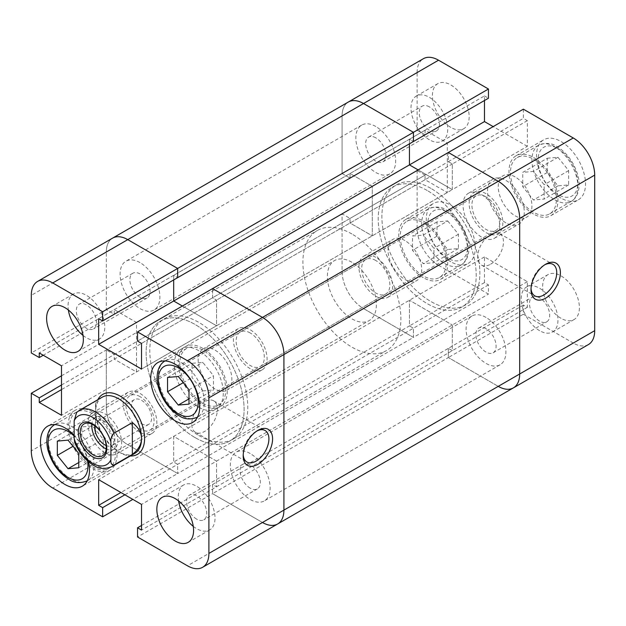 <?xml version="1.0" encoding="UTF-8"?>
<svg xmlns="http://www.w3.org/2000/svg" width="626" height="626" viewBox="0 0 626 626"><rect width="100%" height="100%" fill="white"/><g stroke="black" fill="none" stroke-linecap="round" stroke-linejoin="round"><path stroke-width="0.47" stroke-dasharray="3.13 2.35" d="M92.538 466.8A32.474 18.749 -120 0 0 108.775 468.412A32.474 18.749 -120 0 0 113.752 442.386A32.474 18.749 -120 0 0 92.538 413.763A32.474 18.749 -120 0 0 76.302 412.158A32.474 18.749 -120 0 0 71.325 438.184A32.474 18.749 -120 0 0 92.538 466.8M202.769 403.16A32.474 18.749 -120 0 0 219.006 404.764A32.474 18.749 -120 0 0 223.983 378.738A32.474 18.749 -120 0 0 202.769 350.122A32.474 18.749 -120 0 0 186.532 348.518A32.474 18.749 -120 0 0 181.556 374.536A32.474 18.749 -120 0 0 202.769 403.16M256.934 430.962A18.185 10.501 120 0 0 256.05 431.439L257.881 430.383L256.05 431.439A18.185 10.501 120 0 0 243.185 453.717A18.185 10.501 120 0 0 243.217 454.726M204.608 401.743A18.185 10.501 120 0 0 192.722 417.769A18.185 10.501 120 0 0 195.515 432.347A18.185 10.501 120 0 0 204.608 431.439A18.185 10.501 120 0 0 216.486 415.414A18.185 10.501 120 0 0 213.701 400.843A18.185 10.501 120 0 0 204.608 401.743M83.039 335.442A25.979 15.001 -120 0 0 86.411 337.75A25.979 15.001 -120 0 0 99.409 339.034A25.979 15.001 -120 0 0 103.392 318.219A25.979 15.001 -120 0 0 86.411 295.323A25.979 15.001 -120 0 0 73.422 294.032A25.979 15.001 -120 0 0 68.359 310.003M193.27 526.364A25.979 15.001 -120 0 0 196.642 528.673A25.979 15.001 -120 0 0 209.64 529.964A25.979 15.001 -120 0 0 213.623 509.141A25.979 15.001 -120 0 0 196.642 486.245A25.979 15.001 -120 0 0 183.653 484.962A25.979 15.001 -120 0 0 178.59 500.933M92.538 411.994A34.641 20.001 -120 0 0 75.222 410.28A34.641 20.001 -120 0 0 69.909 438.043A34.641 20.001 -120 0 0 92.538 468.569A34.641 20.001 -120 0 0 109.863 470.282A34.641 20.001 -120 0 0 115.168 442.527A34.641 20.001 -120 0 0 92.538 411.994M202.769 348.353A34.641 20.001 -120 0 0 185.452 346.64A34.641 20.001 -120 0 0 180.139 374.395A34.641 20.001 -120 0 0 202.769 404.928A34.641 20.001 -120 0 0 220.094 406.642A34.641 20.001 -120 0 0 225.399 378.879A34.641 20.001 -120 0 0 202.769 348.353M198.786 435.508A69.283 40.001 -120 0 0 233.428 438.943A69.283 40.001 -120 0 0 244.054 383.425A69.283 40.001 -120 0 0 198.786 322.367A69.283 40.001 -120 0 0 164.145 318.939A69.283 40.001 -120 0 0 153.526 374.458A69.283 40.001 -120 0 0 198.786 435.508M195.116 437.629A69.283 40.001 -120 0 0 229.758 441.064A69.283 40.001 -120 0 0 240.376 385.546A69.283 40.001 -120 0 0 195.116 324.487A69.283 40.001 -120 0 0 160.475 321.06A69.283 40.001 -120 0 0 149.849 376.578A69.283 40.001 -120 0 0 195.116 437.629A69.283 40.001 -120 0 0 229.758 441.064A69.283 40.001 -120 0 0 240.376 385.546A69.283 40.001 -120 0 0 195.116 324.487A69.283 40.001 -120 0 0 160.475 321.06A69.283 40.001 -120 0 0 149.849 376.578A69.283 40.001 -120 0 0 195.116 437.629M97.828 399.724A34.641 20.001 -120 0 0 120.098 452.661A34.641 20.001 -120 0 0 130.31 455.978A34.641 20.001 -120 0 1 120.098 452.661L120.098 452.661A34.641 20.001 -120 0 1 95.598 410.226A34.641 20.001 -120 0 1 97.828 399.724M198.786 350.654A34.641 20.001 -120 0 0 181.47 348.94A34.641 20.001 -120 0 0 176.156 376.695A34.641 20.001 -120 0 0 198.786 407.221A34.641 20.001 -120 0 0 216.111 408.942A34.641 20.001 -120 0 0 221.416 381.179A34.641 20.001 -120 0 0 198.786 350.654M215.015 389.012A23.819 13.749 60 0 1 199.459 368.025A23.819 13.749 60 0 1 203.106 348.94A23.819 13.749 60 0 1 215.015 350.122A23.819 13.749 60 0 1 230.579 371.108A23.819 13.749 60 0 1 226.925 390.194A23.819 13.749 60 0 1 215.015 389.012M250.228 368.683A23.819 13.749 60 0 1 234.672 347.696A23.819 13.749 60 0 1 238.318 328.611A23.819 13.749 60 0 1 250.228 329.792A23.819 13.749 60 0 1 265.792 350.779A23.819 13.749 60 0 1 262.137 369.864A23.819 13.749 60 0 1 250.228 368.683M104.785 452.661A23.819 13.749 60 0 1 89.228 431.674A23.819 13.749 60 0 1 92.875 412.589A23.819 13.749 60 0 1 104.785 413.763A23.819 13.749 60 0 1 120.349 434.749A23.819 13.749 60 0 1 116.694 453.834A23.819 13.749 60 0 1 104.785 452.661M139.997 432.331A23.819 13.749 60 0 1 124.441 411.345A23.819 13.749 60 0 1 128.087 392.259A23.819 13.749 60 0 1 139.997 393.433A23.819 13.749 60 0 1 155.561 414.42A23.819 13.749 60 0 1 151.907 433.505A23.819 13.749 60 0 1 139.997 432.331M196.642 519.126A14.288 8.248 60 0 1 187.307 506.536A14.288 8.248 60 0 1 189.498 495.088A14.288 8.248 60 0 1 196.642 495.792A14.288 8.248 60 0 1 205.977 508.382A14.288 8.248 60 0 1 203.794 519.838A14.288 8.248 60 0 1 196.642 519.126M250.228 488.194A14.288 8.248 60 0 1 240.893 475.596A14.288 8.248 60 0 1 243.084 464.148A14.288 8.248 60 0 1 250.228 464.852A14.288 8.248 60 0 1 259.563 477.45A14.288 8.248 60 0 1 257.372 488.898A14.288 8.248 60 0 1 250.228 488.194M86.411 328.204A14.288 8.248 60 0 1 77.076 315.614A14.288 8.248 60 0 1 79.267 304.158A14.288 8.248 60 0 1 86.411 304.87A14.288 8.248 60 0 1 95.747 317.46A14.288 8.248 60 0 1 93.564 328.908A14.288 8.248 60 0 1 86.411 328.204M139.997 297.264A14.288 8.248 60 0 1 130.662 284.673A14.288 8.248 60 0 1 132.853 273.226A14.288 8.248 60 0 1 139.997 273.93A14.288 8.248 60 0 1 149.332 286.52A14.288 8.248 60 0 1 147.141 297.976A14.288 8.248 60 0 1 139.997 297.264M61.489 385.021L114.276 354.543L106.318 349.95L114.276 354.543L114.276 359.136L136.507 371.977L136.507 322.476L114.276 309.643L114.276 314.236L106.318 309.643L106.318 252.012L106.318 309.643L114.276 314.236L114.276 309.643L136.507 322.476L136.507 371.977L114.276 359.136L114.276 354.543L350.051 218.419L342.086 213.826L342.086 271.457A30.314 17.505 -120 0 0 363.526 308.579L438.536 265.267A30.314 17.505 60 0 1 417.104 228.146L417.104 170.515L342.086 213.826L342.086 271.457A30.314 17.505 -120 0 0 363.526 308.579L413.434 337.398L177.659 473.514L127.751 444.703A30.314 17.505 60 0 1 106.318 407.581L106.318 349.95L342.086 213.826L350.051 218.419L350.051 223.02L372.282 235.853L372.282 186.352L350.051 173.519L350.051 178.113L342.086 173.519L342.086 115.888A30.314 17.505 -120 0 1 348.369 102.015A30.314 17.505 -120 0 0 342.086 115.888L342.086 173.519L31.3 352.954M61.489 375.827L106.318 349.95L106.318 407.581A30.314 17.505 -120 0 0 127.751 444.703L177.659 473.514L132.837 499.399M88.477 461.753A34.641 20.001 -120 0 0 74.165 435.273M417.104 130.208L425.07 134.801L425.07 130.208L447.3 143.041L447.3 192.542L425.07 179.709L425.07 175.108L350.051 218.419L350.051 223.02L372.282 235.853L372.282 186.352L350.051 173.519L350.051 178.113L342.086 173.519L417.104 130.208L417.104 72.577L106.318 252.012A30.314 17.505 60 0 1 112.594 238.13A30.314 17.505 -120 0 0 106.318 252.012L31.3 295.323M484.469 100.512L484.469 95.911L409.451 139.222L409.451 143.823L409.451 139.222L413.434 141.523L409.451 139.222L173.684 275.346L173.684 279.939L173.684 275.346L177.659 277.639L173.684 275.346L98.665 318.657M523.359 109.174L523.359 118.361L527.335 120.661L527.335 146.327L452.316 189.639L452.316 163.973L452.316 189.639L418.145 169.912L452.316 189.639L216.549 325.763L216.549 300.097L212.566 297.796L212.566 288.602L212.566 297.796L216.549 300.097L216.549 325.763L182.377 306.036L216.549 325.763L141.531 369.074M277.631 523.985A30.314 17.505 60 0 1 262.474 522.483L212.566 493.671L137.548 536.983M438.536 265.267L488.452 294.087L488.452 284.893L484.469 282.592L484.469 256.926L527.335 281.677L527.335 307.343L523.359 305.05L523.359 314.236L448.341 357.548L448.341 348.361L448.341 357.548L498.249 386.367L448.341 357.548L212.566 493.671L212.566 484.477L216.549 486.778L216.549 461.104L173.684 436.361L173.684 462.027L177.659 464.328L177.659 473.514L177.659 464.328L173.684 462.027L173.684 436.361L216.549 461.104L216.549 486.778L212.566 484.477L212.566 493.671L262.474 522.483L187.464 565.794M141.531 343.408L452.316 163.973L448.341 161.672L137.548 341.107M141.531 525.488L448.341 348.361L452.316 350.654L452.316 324.988L409.451 300.237L409.451 325.903L413.434 328.204L124.871 494.806M523.359 305.05L448.341 348.361L452.316 350.654L452.316 324.988L409.451 300.237L409.451 325.903L120.896 492.505M484.469 256.926L98.665 479.672M527.335 281.677L141.531 504.415M527.335 307.343L141.531 530.089M425.07 134.801L43.241 355.247M425.07 130.208L39.258 352.954M447.3 143.041L61.489 365.787M447.3 192.542L61.489 415.288M425.07 179.709L61.489 389.615M202.769 390.929L213.489 389.975L213.489 375.686L202.769 362.352L192.049 363.307L192.049 377.595L202.769 390.929L188.989 398.887M188.989 404.114L213.489 389.975M188.989 389.826L213.489 375.686M178.277 376.492L202.769 362.352M167.557 377.447L192.049 363.307M183.246 382.682L192.049 377.595M81.826 441.244L92.538 454.57L103.259 453.615L103.259 439.327L92.538 425.993L81.826 426.948L81.826 441.244L73.015 446.322M78.759 462.528L92.538 454.57M78.759 467.755L103.259 453.615M78.759 453.467L103.259 439.327M68.046 440.133L92.538 425.993M57.326 441.095L81.826 426.948M351.89 262.263A34.641 20.001 -120 0 0 334.566 260.549A34.641 20.001 -120 0 0 329.253 288.304A34.641 20.001 -120 0 0 351.89 318.837A34.641 20.001 -120 0 0 369.207 320.551A34.641 20.001 -120 0 0 374.52 292.788A34.641 20.001 -120 0 0 351.89 262.263M427.214 190.492A69.283 40.001 -120 0 0 392.572 187.057A69.283 40.001 -120 0 0 381.946 242.575A69.283 40.001 -120 0 0 427.214 303.633A69.283 40.001 -120 0 0 461.855 307.061A69.283 40.001 -120 0 0 472.473 251.542A69.283 40.001 -120 0 0 427.214 190.492A69.283 40.001 60 0 1 472.473 251.542A69.283 40.001 60 0 1 461.855 307.061A69.283 40.001 60 0 1 427.214 303.633A69.283 40.001 60 0 1 381.946 242.575A69.283 40.001 60 0 1 392.572 187.057A69.283 40.001 60 0 1 427.214 190.492M351.89 233.975A69.283 40.001 -120 0 0 317.241 230.548A69.283 40.001 -120 0 0 306.623 286.066A69.283 40.001 -120 0 0 351.89 347.117A69.283 40.001 -120 0 0 386.532 350.552A69.283 40.001 -120 0 0 397.15 295.034A69.283 40.001 -120 0 0 351.89 233.975M102.328 397.127A32.474 18.749 -120 0 0 95.598 411.994A32.474 18.749 -120 0 0 118.564 451.776L120.098 452.661L118.564 451.776A32.474 18.749 -120 0 0 134.801 453.38M106.185 448.959A18.404 10.626 -120 0 0 113.987 449.147A18.404 10.626 -120 0 0 116.812 434.405A18.404 10.626 -120 0 0 104.785 418.184A18.404 10.626 -120 0 0 95.582 417.276A18.404 10.626 -120 0 0 91.85 424.131M106.17 445.563A14.288 8.248 -120 0 0 111.929 445.587A14.288 8.248 -120 0 0 114.12 434.139A14.288 8.248 -120 0 0 104.785 421.541A14.288 8.248 -120 0 0 97.64 420.836A14.288 8.248 -120 0 0 94.776 425.837M141.531 423.661A14.288 8.248 -120 0 0 148.675 424.373A14.288 8.248 -120 0 0 150.866 412.925A14.288 8.248 -120 0 0 141.531 400.327A14.288 8.248 -120 0 0 134.387 399.623A14.288 8.248 -120 0 0 132.196 411.071A14.288 8.248 -120 0 0 141.531 423.661M111.843 466.644A32.474 18.749 60 0 1 95.598 465.032A32.474 18.749 60 0 1 77.233 443.818L95.598 433.208L95.598 401.391L77.233 411.994A32.474 18.749 60 0 1 79.361 410.39M95.598 433.208L95.598 401.391M76.615 412.479L77.233 411.994M77.233 443.818L74.752 442.676M139.997 262.615A28.147 16.253 -120 0 0 125.928 261.222A28.147 16.253 -120 0 0 121.608 283.774A28.147 16.253 -120 0 0 139.997 308.579A28.147 16.253 -120 0 0 154.074 309.972A28.147 16.253 -120 0 0 158.386 287.42A28.147 16.253 -120 0 0 139.997 262.615M375.772 126.499A28.147 16.253 -120 0 0 361.695 125.098A28.147 16.253 -120 0 0 357.383 147.658A28.147 16.253 -120 0 0 375.772 172.455A28.147 16.253 -120 0 0 389.841 173.856A28.147 16.253 -120 0 0 394.161 151.296A28.147 16.253 -120 0 0 375.772 126.499M139.997 396.618A19.922 11.503 -120 0 0 130.044 395.632A19.922 11.503 -120 0 0 126.984 411.595A19.922 11.503 -120 0 0 139.997 429.146A19.922 11.503 -120 0 0 149.958 430.132A19.922 11.503 -120 0 0 153.01 414.169A19.922 11.503 -120 0 0 139.997 396.618M375.772 260.494A19.922 11.503 -120 0 0 365.811 259.508A19.922 11.503 -120 0 0 362.759 275.471A19.922 11.503 -120 0 0 375.772 293.023A19.922 11.503 -120 0 0 385.733 294.009A19.922 11.503 -120 0 0 388.785 278.054A19.922 11.503 -120 0 0 375.772 260.494M250.228 453.545A28.147 16.253 -120 0 0 236.159 452.144A28.147 16.253 -120 0 0 231.839 474.704A28.147 16.253 -120 0 0 250.228 499.501A28.147 16.253 -120 0 0 264.305 500.902A28.147 16.253 -120 0 0 268.617 478.342A28.147 16.253 -120 0 0 250.228 453.545M486.003 317.421A28.147 16.253 -120 0 0 471.926 316.028A28.147 16.253 -120 0 0 467.614 338.58A28.147 16.253 -120 0 0 486.003 363.385A28.147 16.253 -120 0 0 500.072 364.778A28.147 16.253 -120 0 0 504.392 342.226A28.147 16.253 -120 0 0 486.003 317.421M250.228 332.977A19.922 11.503 -120 0 0 240.267 331.991A19.922 11.503 -120 0 0 237.215 347.946A19.922 11.503 -120 0 0 250.228 365.506A19.922 11.503 -120 0 0 260.189 366.492A19.922 11.503 -120 0 0 263.241 350.529A19.922 11.503 -120 0 0 250.228 332.977M486.003 196.854A19.922 11.503 -120 0 0 476.042 195.868A19.922 11.503 -120 0 0 472.99 211.831A19.922 11.503 -120 0 0 486.003 229.382A19.922 11.503 -120 0 0 495.956 230.368A19.922 11.503 -120 0 0 499.016 214.405A19.922 11.503 -120 0 0 486.003 196.854M430.884 188.371A69.283 40.001 -120 0 0 396.242 184.936A69.283 40.001 -120 0 0 385.624 240.454A69.283 40.001 -120 0 0 430.884 301.513A69.283 40.001 -120 0 0 465.525 304.94A69.283 40.001 -120 0 0 476.151 249.422A69.283 40.001 -120 0 0 430.884 188.371A69.283 40.001 60 0 1 476.151 249.422A69.283 40.001 60 0 1 465.525 304.94A69.283 40.001 60 0 1 430.884 301.513A69.283 40.001 60 0 1 385.624 240.454A69.283 40.001 60 0 1 396.242 184.936A69.283 40.001 60 0 1 430.884 188.371M523.359 314.236L573.267 343.056L498.249 386.367A30.314 17.505 -120 0 0 513.406 387.87M527.335 120.661L452.316 163.973L448.341 161.672L448.341 152.486L448.341 161.672L523.359 118.361M484.469 282.592L409.451 325.903L413.434 328.204L413.434 337.398L363.526 308.579L52.733 488.014M533.462 159.2A32.474 18.749 60 0 1 554.675 187.816A32.474 18.749 60 0 1 549.698 213.842A32.474 18.749 60 0 1 533.462 212.237A32.474 18.749 60 0 1 512.248 183.614A32.474 18.749 60 0 1 517.225 157.588A32.474 18.749 60 0 1 533.462 159.2M423.231 222.84A32.474 18.749 60 0 1 444.444 251.464A32.474 18.749 60 0 1 439.468 277.482A32.474 18.749 60 0 1 423.231 275.878A32.474 18.749 60 0 1 402.017 247.262A32.474 18.749 60 0 1 406.994 221.236A32.474 18.749 60 0 1 423.231 222.84M544.761 264.79A18.185 10.501 120 0 0 543.869 265.267L545.708 264.211L543.869 265.267A18.185 10.501 120 0 0 531.012 287.545A18.185 10.501 120 0 0 531.044 288.555M490.596 264.211A18.185 10.501 120 0 0 502.475 248.186A18.185 10.501 120 0 0 499.689 233.608A18.185 10.501 120 0 0 490.596 234.507A18.185 10.501 120 0 0 478.71 250.533A18.185 10.501 120 0 0 481.504 265.111A18.185 10.501 120 0 0 490.596 264.211M450.79 127.383A25.979 15.001 60 0 1 433.818 104.487A25.979 15.001 60 0 1 437.801 83.665A25.979 15.001 60 0 1 450.79 84.948A25.979 15.001 60 0 1 467.763 107.844A25.979 15.001 60 0 1 463.78 128.666A25.979 15.001 60 0 1 450.79 127.383M429.358 139.754A25.979 15.001 60 0 1 412.377 116.859A25.979 15.001 60 0 1 416.36 96.036A25.979 15.001 60 0 1 429.358 97.327A25.979 15.001 60 0 1 446.33 120.223A25.979 15.001 60 0 1 442.347 141.038A25.979 15.001 60 0 1 429.358 139.754M561.021 318.305A25.979 15.001 60 0 1 544.049 295.409A25.979 15.001 60 0 1 548.032 274.587A25.979 15.001 60 0 1 561.021 275.878A25.979 15.001 60 0 1 577.994 298.774A25.979 15.001 60 0 1 574.011 319.589A25.979 15.001 60 0 1 561.021 318.305M539.589 330.677A25.979 15.001 60 0 1 522.608 307.781A25.979 15.001 60 0 1 526.591 286.966A25.979 15.001 60 0 1 539.589 288.25A25.979 15.001 60 0 1 556.561 311.145A25.979 15.001 60 0 1 552.578 331.968A25.979 15.001 60 0 1 539.589 330.677M450.79 261.738A34.641 20.001 60 0 1 428.161 231.205A34.641 20.001 60 0 1 433.466 203.45A34.641 20.001 60 0 1 450.79 205.164A34.641 20.001 60 0 1 473.42 235.689A34.641 20.001 60 0 1 468.107 263.452A34.641 20.001 60 0 1 450.79 261.738M423.231 277.647A34.641 20.001 60 0 1 400.601 247.121A34.641 20.001 60 0 1 405.906 219.358A34.641 20.001 60 0 1 423.231 221.072A34.641 20.001 60 0 1 445.861 251.605A34.641 20.001 60 0 1 440.547 279.36A34.641 20.001 60 0 1 423.231 277.647M561.021 198.09A34.641 20.001 60 0 1 538.391 167.565A34.641 20.001 60 0 1 543.697 139.809A34.641 20.001 60 0 1 561.021 141.523A34.641 20.001 60 0 1 583.651 172.048A34.641 20.001 60 0 1 578.338 199.811A34.641 20.001 60 0 1 561.021 198.09M533.462 214.006A34.641 20.001 60 0 1 510.832 183.473A34.641 20.001 60 0 1 516.137 155.718A34.641 20.001 60 0 1 533.462 157.431A34.641 20.001 60 0 1 556.091 187.956A34.641 20.001 60 0 1 550.778 215.72A34.641 20.001 60 0 1 533.462 214.006M505.902 222.84A25.979 15.001 60 0 1 488.929 199.944A25.979 15.001 60 0 1 492.912 179.13A25.979 15.001 60 0 1 505.902 180.413A25.979 15.001 60 0 1 522.874 203.309A25.979 15.001 60 0 1 518.891 224.131A25.979 15.001 60 0 1 505.902 222.84M481.41 236.988A25.979 15.001 60 0 1 464.437 214.092A25.979 15.001 60 0 1 468.42 193.27A25.979 15.001 60 0 1 481.41 194.553A25.979 15.001 60 0 1 498.382 217.449A25.979 15.001 60 0 1 494.399 238.271A25.979 15.001 60 0 1 481.41 236.988M515.088 176.876A23.819 13.749 -120 0 0 503.179 175.695A23.819 13.749 -120 0 0 499.532 194.78A23.819 13.749 -120 0 0 515.088 215.767A23.819 13.749 -120 0 0 526.998 216.948A23.819 13.749 -120 0 0 530.645 197.863A23.819 13.749 -120 0 0 515.088 176.876M486.003 193.669A23.819 13.749 -120 0 0 474.093 192.495A23.819 13.749 -120 0 0 470.439 211.58A23.819 13.749 -120 0 0 486.003 232.567A23.819 13.749 -120 0 0 497.913 233.741A23.819 13.749 -120 0 0 501.559 214.655A23.819 13.749 -120 0 0 486.003 193.669M404.858 240.517A23.819 13.749 -120 0 0 392.948 239.343A23.819 13.749 -120 0 0 389.302 258.428A23.819 13.749 -120 0 0 404.858 279.415A23.819 13.749 -120 0 0 416.767 280.589A23.819 13.749 -120 0 0 420.414 261.511A23.819 13.749 -120 0 0 404.858 240.517M375.772 257.317A23.819 13.749 -120 0 0 363.863 256.136A23.819 13.749 -120 0 0 360.208 275.221A23.819 13.749 -120 0 0 375.772 296.208A23.819 13.749 -120 0 0 387.682 297.389A23.819 13.749 -120 0 0 391.328 278.304A23.819 13.749 -120 0 0 375.772 257.317M539.589 297.796A14.288 8.248 -120 0 0 532.436 297.092A14.288 8.248 -120 0 0 530.253 308.54A14.288 8.248 -120 0 0 539.589 321.13A14.288 8.248 -120 0 0 546.733 321.842A14.288 8.248 -120 0 0 548.924 310.386A14.288 8.248 -120 0 0 539.589 297.796M486.003 328.736A14.288 8.248 -120 0 0 478.859 328.024A14.288 8.248 -120 0 0 476.668 339.48A14.288 8.248 -120 0 0 486.003 352.07A14.288 8.248 -120 0 0 493.147 352.774A14.288 8.248 -120 0 0 495.338 341.326A14.288 8.248 -120 0 0 486.003 328.736M429.358 106.874A14.288 8.248 -120 0 0 422.206 106.162A14.288 8.248 -120 0 0 420.023 117.618A14.288 8.248 -120 0 0 429.358 130.208A14.288 8.248 -120 0 0 436.502 130.912A14.288 8.248 -120 0 0 438.693 119.464A14.288 8.248 -120 0 0 429.358 106.874M375.772 137.806A14.288 8.248 -120 0 0 368.628 137.102A14.288 8.248 -120 0 0 366.437 148.55A14.288 8.248 -120 0 0 375.772 161.148A14.288 8.248 -120 0 0 382.916 161.852A14.288 8.248 -120 0 0 385.107 150.404A14.288 8.248 -120 0 0 375.772 137.806M425.07 175.108L417.104 170.515M417.104 72.577A30.314 17.505 60 0 1 423.387 58.703M484.469 95.911L488.452 98.212M527.335 146.327L493.163 126.601M588.424 344.558A30.314 17.505 60 0 1 573.267 343.056M488.452 284.893L413.434 328.204L413.434 337.398L488.452 294.087M447.723 220.931L458.443 234.257L458.443 248.553L447.723 249.508L437.011 236.174L437.011 221.886L447.723 220.931L423.231 235.071L433.951 248.405L433.951 262.693L423.231 263.648L412.511 250.314L412.511 236.025L423.231 235.071M437.011 221.886L412.511 236.025M458.443 234.257L433.951 248.405M458.443 248.553L433.951 262.693M447.723 249.508L423.231 263.648M437.011 236.174L412.511 250.314M547.241 158.245L557.954 157.282L568.674 170.616L568.674 184.905L557.954 185.867L547.241 172.533L547.241 158.245L522.741 172.385L533.462 171.43L544.174 184.756L544.174 199.052L533.462 200.007L522.741 186.673L522.741 172.385M547.241 172.533L522.741 186.673M557.954 157.282L533.462 171.43M568.674 170.616L544.174 184.756M568.674 184.905L544.174 199.052M557.954 185.867L533.462 200.007M181.337 362.501A32.474 18.749 60 0 1 202.55 391.117A32.474 18.749 60 0 1 197.573 417.143A32.474 18.749 60 0 1 181.337 415.531A32.474 18.749 60 0 1 160.123 386.915A32.474 18.749 60 0 1 165.1 360.889A32.474 18.749 60 0 1 181.337 362.501M71.106 426.142A32.474 18.749 60 0 1 92.319 454.758A32.474 18.749 60 0 1 87.343 480.784A32.474 18.749 60 0 1 71.106 479.172A32.474 18.749 60 0 1 49.892 450.556A32.474 18.749 60 0 1 54.869 424.53A32.474 18.749 60 0 1 71.106 426.142M87.515 460.924A28.147 16.253 -120 0 0 74.165 436.095M417.104 228.146L31.3 450.892M498.249 386.367L262.474 522.483M554.894 199.858A32.474 18.749 -120 0 0 571.131 201.47A32.474 18.749 -120 0 0 576.108 175.444A32.474 18.749 -120 0 0 554.894 146.828A32.474 18.749 -120 0 0 538.657 145.216A32.474 18.749 -120 0 0 533.681 171.242A32.474 18.749 -120 0 0 554.894 199.858M557.954 148.597A28.147 16.253 60 0 1 577.861 183.066A28.147 16.253 60 0 1 557.954 194.553A28.147 16.253 60 0 1 538.055 160.084A28.147 16.253 60 0 1 557.954 148.597M444.663 263.499A32.474 18.749 -120 0 0 460.9 265.111A32.474 18.749 -120 0 0 465.877 239.085A32.474 18.749 -120 0 0 444.663 210.469A32.474 18.749 -120 0 0 428.427 208.857A32.474 18.749 -120 0 0 423.45 234.883A32.474 18.749 -120 0 0 444.663 263.499M447.723 212.237A28.147 16.253 60 0 1 467.63 246.707A28.147 16.253 60 0 1 447.723 258.202A28.147 16.253 60 0 1 427.824 223.725A28.147 16.253 60 0 1 447.723 212.237M219.006 404.764L197.48 417.198M108.775 468.412L87.249 480.838M243.185 453.717L243.185 455.838M195.515 432.347L246.957 462.043M73.422 294.032L51.989 306.411M183.653 484.962L162.22 497.334M75.222 410.28L47.662 426.189M185.452 346.64L157.893 362.548M233.428 438.943L386.532 350.552M181.47 348.94L334.566 260.549M238.318 328.611L203.106 348.94M128.087 392.259L92.875 412.589M243.084 464.148L189.498 495.088M132.853 273.226L79.267 304.158M147.141 297.976L93.564 328.908M257.372 488.898L203.794 519.838M151.907 433.505L116.694 453.834M262.137 369.864L226.925 390.194M216.111 408.942L369.207 320.551M164.145 318.939L317.241 230.548M220.094 406.642L192.534 422.55M109.863 470.282L82.303 486.191M209.64 529.964L188.199 542.335M99.409 339.034L77.968 351.413M213.701 400.843L265.142 430.539M165.006 360.944L186.532 348.518M54.775 424.584L76.302 412.158M95.598 411.994L95.598 410.226M113.987 449.147L102.445 455.814M148.675 424.373L111.929 445.587M134.387 399.623L97.64 420.836M95.582 417.276L84.048 423.935M361.695 125.098L125.928 261.222M365.811 259.508L130.044 395.632M471.926 316.028L236.159 452.144M476.042 195.868L240.267 331.991M495.956 230.368L260.189 366.492M500.072 364.778L264.305 500.902M385.733 294.009L149.958 430.132M389.841 173.856L154.074 309.972M549.698 213.842L571.131 201.47C580.685 195.993 580.059 181.376 577.469 174.044C573.526 161.837 566.726 152.689 557.062 146.609C551.78 142.931 545.645 142.462 538.657 145.216L517.225 157.588M439.468 277.482L460.9 265.111C470.455 259.641 469.829 245.016 467.239 237.684C463.295 225.477 456.495 216.33 446.831 210.25C441.549 206.572 435.414 206.11 428.427 208.857L406.994 221.236M499.689 233.608L552.961 264.368M416.36 96.036L437.801 83.665M526.591 286.966L548.032 274.587M405.906 219.358L433.466 203.45M516.137 155.718L543.697 139.809M468.42 193.27L492.912 179.13M474.093 192.495L503.179 175.695M363.863 256.136L392.948 239.343M478.859 328.024L532.436 297.092M368.628 137.102L422.206 106.162M382.916 161.852L436.502 130.912M493.147 352.774L546.733 321.842M387.682 297.389L416.767 280.589M497.913 233.741L526.998 216.948M494.399 238.271L518.891 224.131M550.778 215.72L578.338 199.811M440.547 279.36L468.107 263.452M552.578 331.968L574.011 319.589M442.347 141.038L463.78 128.666M481.504 265.111L534.776 295.871M531.012 287.545L531.012 289.666"/><path stroke-width="0.94" d="M257.889 464.328A20.783 12.004 -60 0 1 243.185 455.838A20.783 12.004 -60 0 1 257.881 430.383A20.783 12.004 -60 0 1 257.889 430.383L257.889 430.383A20.783 12.004 -60 0 1 272.584 438.865A20.783 12.004 -60 0 1 257.889 464.328M243.217 454.726A18.185 10.501 120 0 0 246.957 462.043A18.185 10.501 120 0 0 256.05 461.143A18.185 10.501 120 0 0 267.928 445.117A18.185 10.501 120 0 0 265.142 430.539A18.185 10.501 120 0 0 256.934 430.962M64.979 307.695A25.979 15.001 -120 0 0 51.989 306.411A25.979 15.001 -120 0 0 48.006 327.226A25.979 15.001 -120 0 0 64.979 350.122A25.979 15.001 -120 0 0 77.968 351.413A25.979 15.001 -120 0 0 81.951 330.591A25.979 15.001 -120 0 0 64.979 307.695M68.359 310.003A25.979 15.001 -120 0 0 83.039 335.442M175.21 498.617A25.979 15.001 -120 0 0 162.22 497.334A25.979 15.001 -120 0 0 158.237 518.156A25.979 15.001 -120 0 0 175.21 541.052A25.979 15.001 -120 0 0 188.199 542.335A25.979 15.001 -120 0 0 192.182 521.513A25.979 15.001 -120 0 0 175.21 498.617M178.59 500.933A25.979 15.001 -120 0 0 193.27 526.364M74.165 435.273A34.641 20.001 -120 0 0 64.979 427.91A34.641 20.001 -120 0 0 47.662 426.189A34.641 20.001 -120 0 0 42.349 453.952A34.641 20.001 -120 0 0 64.979 484.477A34.641 20.001 -120 0 0 82.303 486.191A34.641 20.001 -120 0 0 88.477 461.753M175.21 364.262A34.641 20.001 -120 0 0 157.893 362.548A34.641 20.001 -120 0 0 152.58 390.311A34.641 20.001 -120 0 0 175.21 420.836A34.641 20.001 -120 0 0 192.534 422.55A34.641 20.001 -120 0 0 197.839 394.795A34.641 20.001 -120 0 0 175.21 364.262M120.098 396.086A34.641 20.001 -120 0 0 102.774 394.372A34.641 20.001 -120 0 0 97.828 399.724A34.641 20.001 -120 0 1 102.774 394.372A34.641 20.001 -120 0 1 120.098 396.086A34.641 20.001 -120 0 1 142.728 426.611A34.641 20.001 -120 0 1 137.415 454.374A34.641 20.001 -120 0 0 142.728 426.611A34.641 20.001 -120 0 0 120.098 396.086M438.536 60.206L363.526 103.517A30.314 17.505 -120 0 0 348.369 102.015L423.387 58.703A30.314 17.505 60 0 1 438.536 60.206L488.452 89.017L413.434 132.329L413.434 141.523L413.434 132.329L363.526 103.517L413.434 132.329L177.659 268.452L177.659 277.639L177.659 268.452L127.751 239.633A30.314 17.505 -120 0 0 112.594 238.13A30.314 17.505 60 0 1 127.751 239.633L52.733 282.944A30.314 17.505 -120 0 0 37.576 281.442A30.314 17.505 -120 0 0 31.3 295.323L31.3 352.954L39.258 357.548L39.258 352.954L61.489 365.787L61.489 415.288L39.258 402.448L39.258 397.854L31.3 393.261L31.3 450.892A30.314 17.505 -120 0 0 52.733 488.014L102.641 516.826L132.837 499.399M262.474 317.421L212.566 288.602L137.548 331.913L187.464 360.733L262.474 317.421A30.314 17.505 60 0 1 283.914 354.543A30.314 17.505 -120 0 0 262.474 317.421L212.566 288.602L523.359 109.174L573.267 137.986A30.314 17.505 60 0 1 594.7 175.108L519.682 218.419A30.314 17.505 -120 0 0 498.249 181.297L448.341 152.486L498.249 181.297L262.474 317.421M130.31 455.978A34.641 20.001 -120 0 0 137.415 454.374A34.641 20.001 -120 0 1 130.31 455.978M208.896 553.423L283.914 510.112A30.314 17.505 60 0 1 277.631 523.985A30.314 17.505 -120 0 0 283.914 510.112L283.914 354.543L208.896 397.854L208.896 553.423A30.314 17.505 -120 0 1 202.613 567.297A30.314 17.505 -120 0 1 187.464 565.794L137.548 536.983L137.548 527.788L141.531 530.089L141.531 504.415L98.665 479.672L98.665 505.338L102.641 507.639L102.641 516.826M208.896 397.854A30.314 17.505 -120 0 0 187.464 360.733M52.733 282.944L102.641 311.764L102.641 320.95L98.665 318.657L98.665 344.323L141.531 369.074L141.531 343.408L137.548 341.107L137.548 331.913M493.163 126.601L484.469 121.585L409.451 164.896L418.145 169.912L409.451 164.896L409.451 143.823L409.451 164.896L173.684 301.012L182.377 306.036L173.684 301.012L173.684 279.939L173.684 301.012L98.665 344.323M37.576 281.442L348.369 102.015A30.314 17.505 -120 0 1 363.526 103.517L127.751 239.633L177.659 268.452L102.641 311.764M61.489 375.827L31.3 393.261M488.452 89.017L488.452 98.212L102.641 320.95M124.871 494.806L102.641 507.639M120.896 492.505L98.665 505.338M141.531 525.488L137.548 527.788M43.241 355.247L39.258 357.548M61.489 389.615L39.258 402.448M61.489 385.021L39.258 397.854M188.989 404.114L188.989 389.826L178.277 376.492L167.557 377.447L167.557 391.743L178.277 405.069L188.989 404.114M178.277 405.069L188.989 398.887M167.557 391.743L183.246 382.682M68.046 468.717L78.759 467.755L78.759 453.467L68.046 440.133L57.326 441.095L57.326 455.384L68.046 468.717L78.759 462.528M57.326 455.384L73.015 446.322M74.165 438.513A28.147 16.253 -120 0 0 92.538 463.263A28.147 16.253 -120 0 0 110.912 459.727C110.567 463.31 111.584 465.079 113.971 465.032A32.474 18.749 60 0 1 111.843 466.644C104.996 469.414 98.861 468.944 93.438 465.243C85.339 460.29 79.111 452.77 74.752 442.676L74.165 438.513L74.165 420.836L76.615 412.479M118.564 398.739A32.474 18.749 -120 0 0 102.328 397.127L79.361 410.39A32.474 18.749 60 0 1 95.598 411.994A32.474 18.749 60 0 1 113.971 433.208L132.344 422.605C138.377 427.339 141.437 432.636 141.531 438.513A32.474 18.749 -120 0 0 118.564 398.739M92.538 423.841A20.134 11.628 60 0 1 106.78 448.506A20.134 11.628 60 0 1 92.538 456.722A20.134 11.628 60 0 1 78.305 432.065A20.134 11.628 60 0 1 92.538 423.841M93.243 454.899A18.404 10.626 -120 0 0 102.445 455.814A18.404 10.626 -120 0 0 105.27 441.064A18.404 10.626 -120 0 0 93.243 424.851A18.404 10.626 -120 0 0 84.048 423.935A18.404 10.626 -120 0 0 81.224 438.685A18.404 10.626 -120 0 0 93.243 454.899M91.85 424.131A18.404 10.626 -120 0 0 104.785 448.239A18.404 10.626 -120 0 0 106.185 448.959M94.776 425.837A14.288 8.248 -120 0 0 104.785 444.875A14.288 8.248 -120 0 0 106.17 445.563M110.912 459.727L110.912 442.05A28.147 16.253 -120 0 0 92.538 417.299A28.147 16.253 -120 0 0 74.165 420.836M113.971 433.208C111.592 435.907 110.567 438.857 110.912 442.05M111.843 466.644L134.801 453.38A32.474 18.749 -120 0 0 141.531 438.513C141.437 444.39 138.377 449.695 132.344 454.421L113.971 465.032M132.344 454.421L132.344 422.605M262.474 522.483A30.314 17.505 -120 0 0 277.631 523.985L202.613 567.297M498.249 386.367A30.314 17.505 -120 0 0 513.406 387.87A30.314 17.505 -120 0 0 519.682 373.988L519.682 218.419L519.682 373.988L283.914 510.112L283.914 354.543L519.682 218.419A30.314 17.505 -120 0 0 498.249 181.297L573.267 137.986M545.708 264.211L545.708 264.211A20.783 12.004 -60 0 1 560.403 272.693A20.783 12.004 -60 0 1 545.708 298.148A20.783 12.004 -60 0 1 531.012 289.666A20.783 12.004 -60 0 1 545.708 264.211L545.708 264.211M531.044 288.555A18.185 10.501 120 0 0 534.776 295.871A18.185 10.501 120 0 0 543.869 294.971A18.185 10.501 120 0 0 555.755 278.946A18.185 10.501 120 0 0 552.961 264.368A18.185 10.501 120 0 0 544.761 264.79M484.469 121.585L484.469 100.512M277.631 523.985L513.406 387.87A30.314 17.505 -120 0 0 519.682 373.988L594.7 330.677L594.7 175.108M594.7 330.677A30.314 17.505 60 0 1 588.424 344.558L513.406 387.87M178.277 413.763A28.147 16.253 -120 0 0 198.176 402.275A28.147 16.253 -120 0 0 178.277 367.798A28.147 16.253 -120 0 0 158.37 379.293A28.147 16.253 -120 0 0 178.277 413.763M74.165 436.095A28.147 16.253 -120 0 0 68.046 431.447A28.147 16.253 -120 0 0 48.139 442.934A28.147 16.253 -120 0 0 68.046 477.403A28.147 16.253 -120 0 0 87.515 460.924M197.573 417.143C190.586 419.889 184.451 419.428 179.169 415.75C169.505 409.67 162.705 400.523 158.761 388.316C156.171 380.984 155.545 366.359 165.1 360.889M87.343 480.784C80.355 483.538 74.22 483.069 68.938 479.391C59.274 473.311 52.474 464.163 48.531 451.956C45.941 444.624 45.315 430.007 54.869 424.53M79.361 410.39L76.615 412.471"/></g></svg>

